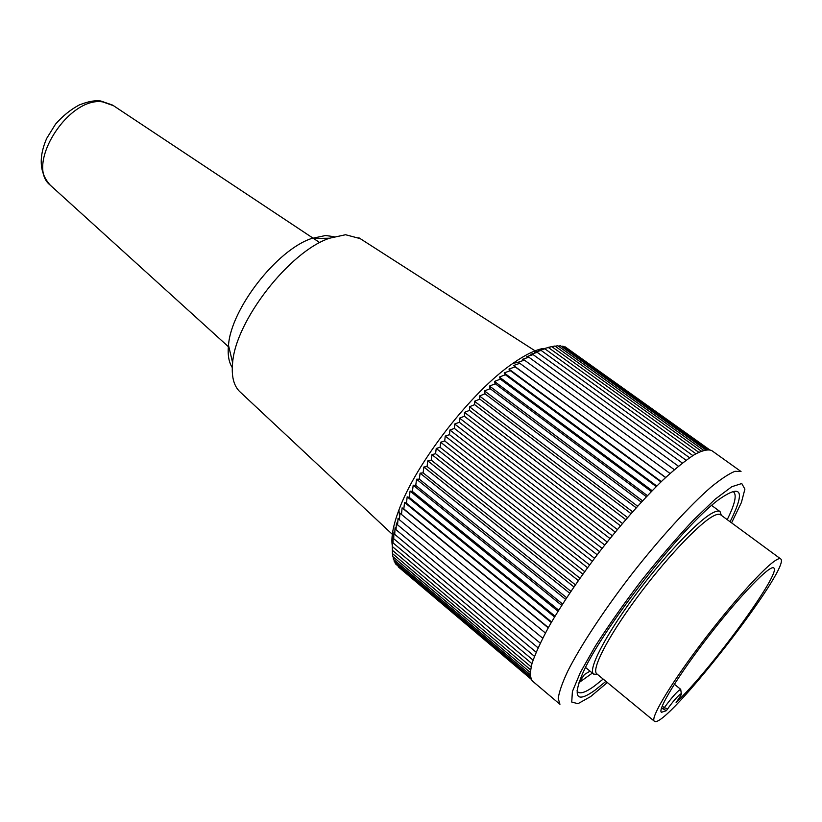 <?xml version="1.0" encoding="UTF-8"?>
<svg xmlns="http://www.w3.org/2000/svg" width="822" height="822" viewBox="0 0 822 822"><rect width="100%" height="100%" fill="white"/><g stroke="black" fill="none" stroke-linecap="round" stroke-linejoin="round"><path stroke-width="1.23" d="M232.266 367.557C228.793 362.173 227.54 354.744 228.495 345.261C230.982 308.846 276.87 249.867 311.559 238.503L325.563 235.513L334.102 236.685M240.538 392.361L239.387 391.282C233.561 385.302 231.311 375.798 232.626 362.759C235.585 320.827 289.611 251.388 329.54 238.216L345.579 234.732L360.18 238.606M415.778 485.155L414.997 486.675M676.321 702.142L677.441 700.56C687.017 687.202 676.979 695.587 667.721 708.78L666.375 710.691L661.556 707.886M666.375 710.691L661.433 712.294C657.158 709.807 679.188 673.917 710.074 634.276C740.91 594.594 770.286 564.416 773.738 567.951C782.359 571.937 710.208 670.69 676.105 702.44M773.975 561.498C777.407 559.022 779.616 558.138 780.612 558.868C792.891 565.762 664.012 731.395 654.312 721.182C650.284 718.51 668.43 687.408 697.755 648.219C727.008 609.051 760.669 570.982 773.975 561.498M654.312 721.182L596.782 673.824C591.162 669.807 607.273 638.006 635.653 599.392C663.94 560.799 698.022 524.405 712.746 516.35C716.537 514.243 719.137 513.709 720.555 514.747L780.612 558.868M711.626 450.507C707.968 449.069 702.245 450.425 694.456 454.587C685.527 460.402 674.985 468.92 662.82 480.151C643.205 499.252 622.655 522.391 601.19 549.558C580.137 577.044 562.762 602.649 549.055 626.364C541.164 640.913 535.502 653.223 532.05 663.303C529.933 671.882 530.026 677.76 532.327 680.945L559.946 704.29L558.22 698.464C559.094 692.011 562.248 682.948 567.683 671.297C580.394 646.071 604.191 609.852 632.159 573.653C660.374 537.65 689.627 505.674 710.958 487.158C720.925 479.021 728.919 473.739 734.96 471.304L741.033 471.551L711.626 450.507M731.59 522.854L741.393 502.519L744.896 489.141L741.763 483.531L731.755 486.737L715.232 499.139L693.316 520.172C676.547 538.061 659.213 558.251 641.294 580.764C623.877 603.656 608.568 625.429 595.354 646.071L580.353 672.488L572.389 691.549L571.742 702.039L577.948 703.704L590.638 696.594L607.355 682.517M597.522 674.43L593.618 674.102C587.812 669.971 604.232 637.43 633.238 597.933C662.152 558.467 697.025 521.323 712.078 513.195C715.931 511.068 718.592 510.534 720.051 511.603L721.326 515.312M605.927 681.346L594.912 690.274C577.157 702.892 572.749 698.042 581.709 675.715C598.416 633.711 682.085 526.183 718.685 499.663C741.783 483.398 745.585 490.755 730.1 521.754M592.374 673.074L579.017 682.599L584.442 674.513L590.021 671.142M577.003 690.809L577.938 692.073C580.599 694.045 585.973 692.114 594.08 686.288L603.173 679.075M727.223 519.648C734.837 504.256 736.974 495.039 733.625 491.988M709.345 449.593L566.543 347.85M708.605 449.5L565.115 346.833L564.005 346.935M707.28 449.5L562.916 346.154L561.272 346.36M705.574 449.737L560.481 345.785L558.323 346.113M703.55 450.261L557.809 345.743L555.169 346.206M701.258 451.093L554.912 346.021L548.593 347.295M530.498 669.755L392.433 553.566L392.207 543.743L392.536 546.712L392.526 540.126L392.998 542.859L393.101 536.232L393.728 538.739L393.944 532.081L394.735 534.362L395.053 527.683L396.019 529.728L396.42 523.059L397.571 524.847L398.064 518.199L399.389 519.751L399.965 513.134L401.485 514.449L402.112 507.873L403.838 508.941L404.527 502.437L406.448 503.259L407.178 496.837L409.305 497.423L410.075 491.094L412.418 491.443L413.199 485.216L415.757 485.34L416.548 479.236L419.312 479.134L420.104 473.164L423.094 472.845L423.864 467.03L427.07 466.495L427.81 460.854L431.242 460.115L431.94 454.648L435.578 453.713L436.225 448.442L440.078 447.322L440.664 442.246L444.723 440.962L445.226 436.102L449.49 434.653L449.911 430.019L454.371 428.416L454.689 424.018L459.344 422.282L459.56 418.121L464.399 416.261L464.492 412.356L469.506 410.384L469.475 406.726L474.654 404.671L474.479 401.27L479.832 399.132L479.503 395.988L485.001 393.789L484.518 390.912L490.159 388.672L489.522 386.052L495.286 383.782L494.474 381.429L500.362 379.137L499.375 377.051L505.366 374.76L504.205 372.931L510.298 370.65L508.952 369.088L515.117 366.838L513.596 365.523L519.833 363.314L518.117 362.255L524.415 360.098L522.504 359.286L528.844 357.2L526.758 356.614L533.129 354.621L530.848 354.272L537.239 352.361L534.773 352.227L541.174 350.439L538.513 350.511L544.914 348.836L542.078 349.124L551.798 346.637L698.7 452.254M548.459 347.572L695.895 453.744M544.914 348.836L692.843 455.573M541.174 350.439L689.566 457.731M537.239 352.361L686.062 460.228M533.129 354.621L682.342 463.053M528.844 357.2L678.427 466.208M524.415 360.098L674.317 469.681M519.833 363.314L670.033 473.472M513.596 365.523L665.686 477.448M515.117 366.838L665.573 477.551M508.952 369.088L661.32 481.589M510.298 370.65L660.96 481.939M504.205 372.931L656.799 486.018M505.366 374.76L656.213 486.593M499.375 377.051L652.144 490.693M500.362 379.137L651.343 491.525M494.474 381.429L647.376 495.625M495.286 383.782L646.359 496.704M489.522 386.052L642.516 500.793M490.159 388.672L641.283 502.119M484.518 390.912L637.574 506.177M485.001 393.789L636.136 507.749M479.503 395.988L632.56 511.757M479.832 399.132L630.936 513.586M474.479 401.27L627.494 517.521M474.654 404.671L625.696 519.596M469.475 406.726L622.408 523.439M469.506 410.384L620.435 525.772M464.492 412.356L617.312 529.512M464.399 416.261L615.185 532.081M459.56 418.121L612.215 535.697M459.344 422.282L609.945 538.502M454.689 424.018L607.15 541.986M454.371 428.416L604.735 545.027M449.911 430.019L602.125 548.346M449.49 434.653L599.587 551.613M445.226 436.102L597.162 554.768M444.723 440.962L594.512 558.251M440.664 442.246L592.282 561.221M440.078 447.322L589.538 564.909M436.225 448.442L587.494 567.683M435.578 453.713L584.668 571.567M431.94 454.648L582.819 574.126M431.242 460.115L579.921 578.195M427.81 460.854L578.277 580.538M427.07 466.495L575.328 584.771M423.864 467.03L573.869 586.887M423.094 472.845L570.889 591.285M420.104 473.164L569.625 593.155M419.312 479.134L566.615 597.697M416.548 479.236L565.567 599.31M415.757 485.34L562.546 603.995M413.199 485.216L561.683 605.352M412.418 491.443L558.672 610.15M410.075 491.094L557.994 611.239M409.305 497.423L555.004 616.151M407.178 496.837L554.521 616.973M406.448 503.259L551.572 621.977M404.527 502.437L551.254 622.511M403.838 508.941L548.366 627.597M402.112 507.873L548.223 627.844M401.485 514.449L545.407 633.012M399.389 519.751L542.695 638.191M397.571 524.847L540.239 643.123M396.019 529.728L538.05 647.798M394.735 534.362L536.119 652.195M393.728 538.739L534.454 656.316M392.998 542.859L533.067 660.138M392.536 546.712L531.947 663.662M392.351 550.278L531.094 666.868M530.159 672.314L392.772 556.556L392.577 553.689M530.067 674.533L393.378 559.248L393.163 556.884M530.19 676.383L394.231 561.632L394.015 559.782M530.478 677.842L395.341 563.717L395.146 562.402M530.796 678.787L396.553 564.745M530.889 679.003L398.228 566.8M392.238 545.438C391.015 536.92 393.245 525.114 398.906 510.02C415.819 463.218 471.931 391.087 513.154 363.201C524.991 354.95 534.988 350.028 543.147 348.436M663.19 709.222L664.268 707.701L662.224 706.036M667.721 708.78L664.268 707.701C672.478 696.594 677.965 690.48 680.708 689.35L674.338 684.223M113.457 105.678L102.791 101.918C68.164 96.061 24.917 165.407 50.296 185.207L51.046 185.885M228.495 345.261L232.626 362.759M311.559 238.503L329.54 238.216M239.387 391.282L393.82 535.718M358.844 237.753L535.101 350.85M681.294 693.604L680.708 689.35M720.051 511.603L711.667 505.448M593.618 674.102L585.593 667.485M398.906 510.02L399.636 516.874M513.154 363.201L518.446 362.44M228.948 347.192L50.296 185.207C39.6 173.329 38.377 157.762 46.618 138.528L55.526 124.153C62.657 116.005 70.61 109.583 79.415 104.877C90.584 100.644 94.756 100.592 100.767 100.983L112.614 105.113L319.809 242.634"/></g></svg>
